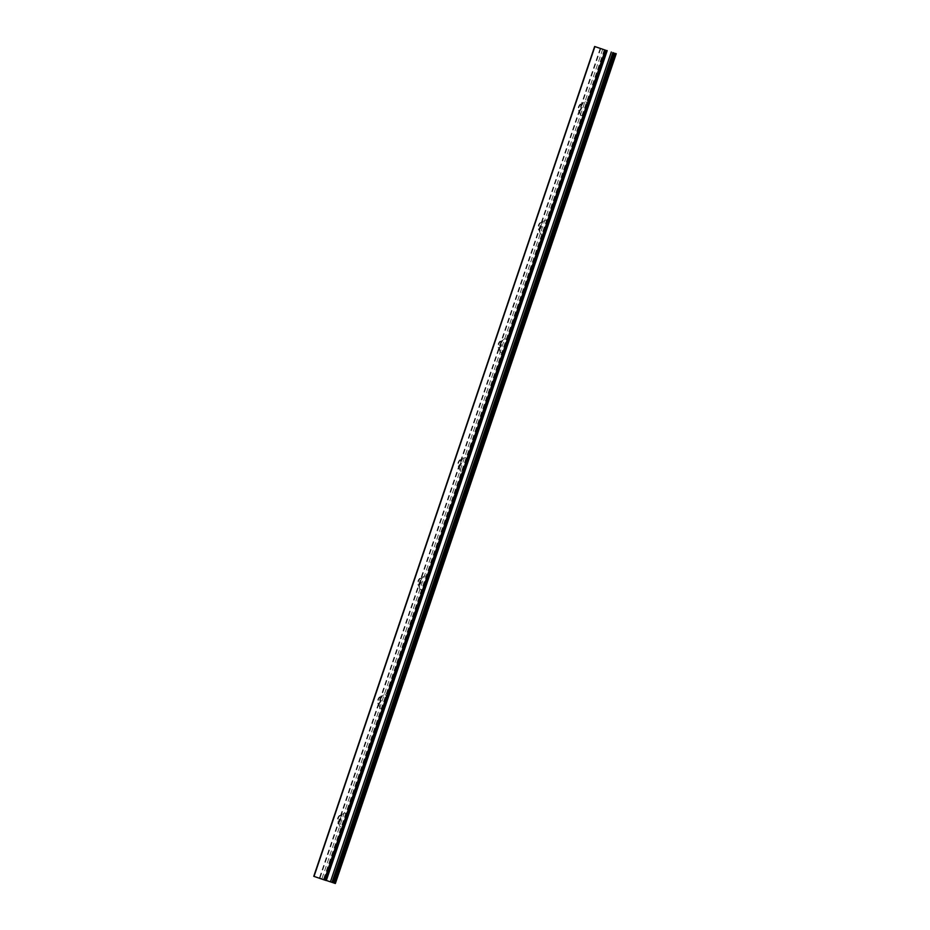 <?xml version="1.0" encoding="UTF-8"?>
<svg xmlns="http://www.w3.org/2000/svg" width="930" height="930" viewBox="0 0 930 930"><rect width="100%" height="100%" fill="white"/><g stroke="black" fill="none" stroke-linecap="round" stroke-linejoin="round"><path stroke-width="0.7" stroke-dasharray="4.65 3.49" d="M340.45 826.817A7.196 2.871 -71.1 0 1 339.485 825.724A7.196 2.871 -71.1 0 1 340.043 819.074A7.196 2.871 -71.1 0 1 343.67 813.459A7.196 2.871 -71.1 0 1 345.925 819.365A7.196 2.871 -71.1 0 1 340.45 826.817M338.439 822.248A3.522 1.407 108.9 0 0 340.903 819.353A3.522 1.407 108.9 0 0 340.706 815.575A3.522 1.407 108.9 0 0 340.008 815.715A3.522 1.407 108.9 0 0 338.241 818.458A3.522 1.407 108.9 0 0 337.962 821.713A3.522 1.407 108.9 0 0 338.427 822.236A3.522 1.407 108.9 0 0 338.439 822.248M337.892 822.062A3.522 1.407 108.9 0 0 340.357 819.167A3.522 1.407 108.9 0 0 340.159 815.389A3.522 1.407 108.9 0 0 337.695 818.272A3.522 1.407 108.9 0 0 337.881 822.05A3.522 1.407 108.9 0 0 337.892 822.062L338.427 822.236M380.579 708.265A7.196 2.871 -71.1 0 1 379.603 707.184A7.196 2.871 -71.1 0 1 380.172 700.523A7.196 2.871 -71.1 0 1 383.799 694.919A7.196 2.871 -71.1 0 1 386.055 700.813A7.196 2.871 -71.1 0 1 380.579 708.265M378.568 703.696A3.522 1.407 108.9 0 0 381.021 700.802A3.522 1.407 108.9 0 0 380.823 697.035A3.522 1.407 108.9 0 0 380.138 697.163A3.522 1.407 108.9 0 0 378.359 699.906A3.522 1.407 108.9 0 0 378.092 703.161A3.522 1.407 108.9 0 0 378.557 703.696A3.522 1.407 108.9 0 0 378.568 703.696L378.01 703.51A3.522 1.407 108.9 0 0 378.022 703.51A3.522 1.407 108.9 0 0 380.475 700.615A3.522 1.407 108.9 0 0 380.289 696.849A3.522 1.407 108.9 0 0 377.824 699.72A3.522 1.407 108.9 0 0 378.01 703.51M420.697 589.725A7.196 2.871 -71.1 0 1 419.732 588.644A7.196 2.871 -71.1 0 1 420.29 581.982A7.196 2.871 -71.1 0 1 423.917 576.368A7.196 2.871 -71.1 0 1 426.184 582.273A7.196 2.871 -71.1 0 1 420.697 589.725M418.686 585.156A3.522 1.407 108.9 0 0 421.151 582.261A3.522 1.407 108.9 0 0 420.953 578.483A3.522 1.407 108.9 0 0 420.267 578.623A3.522 1.407 108.9 0 0 418.488 581.366A3.522 1.407 108.9 0 0 418.209 584.621A3.522 1.407 108.9 0 0 418.674 585.144A3.522 1.407 108.9 0 0 418.686 585.156L418.14 584.958A3.522 1.407 108.9 0 0 420.604 582.075A3.522 1.407 108.9 0 0 420.406 578.297A3.522 1.407 108.9 0 0 417.942 581.18A3.522 1.407 108.9 0 0 418.14 584.958A3.522 1.407 108.9 0 0 418.14 584.97M460.827 471.185A7.196 2.871 -71.1 0 1 459.862 470.092A7.196 2.871 -71.1 0 1 460.42 463.431A7.196 2.871 -71.1 0 1 464.047 457.827A7.196 2.871 -71.1 0 1 466.302 463.721A7.196 2.871 -71.1 0 1 460.827 471.185M458.816 466.604A3.522 1.407 108.9 0 0 461.28 463.71A3.522 1.407 108.9 0 0 461.082 459.943A3.522 1.407 108.9 0 0 460.385 460.071A3.522 1.407 108.9 0 0 458.618 462.815A3.522 1.407 108.9 0 0 458.339 466.081A3.522 1.407 108.9 0 0 458.804 466.604A3.522 1.407 108.9 0 0 458.816 466.604M458.269 466.418A3.522 1.407 108.9 0 0 460.734 463.535A3.522 1.407 108.9 0 0 460.536 459.757A3.522 1.407 108.9 0 0 458.072 462.629A3.522 1.407 108.9 0 0 458.258 466.418A3.522 1.407 108.9 0 0 458.269 466.418L458.804 466.604M500.956 352.633A7.196 2.871 -71.1 0 1 499.98 351.552A7.196 2.871 -71.1 0 1 500.538 344.891A7.196 2.871 -71.1 0 1 504.176 339.276A7.196 2.871 -71.1 0 1 506.432 345.181A7.196 2.871 -71.1 0 1 500.956 352.633M498.945 348.064A3.522 1.407 108.9 0 0 501.398 345.17A3.522 1.407 108.9 0 0 501.2 341.391A3.522 1.407 108.9 0 0 500.514 341.531A3.522 1.407 108.9 0 0 498.736 344.274A3.522 1.407 108.9 0 0 498.468 347.529A3.522 1.407 108.9 0 0 498.933 348.053A3.522 1.407 108.9 0 0 498.945 348.064L498.387 347.878A3.522 1.407 108.9 0 0 498.399 347.878A3.522 1.407 108.9 0 0 500.851 344.983A3.522 1.407 108.9 0 0 500.666 341.205A3.522 1.407 108.9 0 0 498.201 344.088A3.522 1.407 108.9 0 0 498.387 347.878M541.074 234.093A7.196 2.871 -71.1 0 1 540.109 233A7.196 2.871 -71.1 0 1 540.667 226.339A7.196 2.871 -71.1 0 1 544.294 220.736A7.196 2.871 -71.1 0 1 546.561 226.629A7.196 2.871 -71.1 0 1 541.074 234.093M539.063 229.512A3.522 1.407 108.9 0 0 541.527 226.618A3.522 1.407 108.9 0 0 541.33 222.851A3.522 1.407 108.9 0 0 540.644 222.979A3.522 1.407 108.9 0 0 538.865 225.723A3.522 1.407 108.9 0 0 538.586 228.989A3.522 1.407 108.9 0 0 539.051 229.512A3.522 1.407 108.9 0 0 539.063 229.512L538.517 229.326A3.522 1.407 108.9 0 0 540.981 226.443A3.522 1.407 108.9 0 0 540.783 222.665A3.522 1.407 108.9 0 0 538.319 225.537A3.522 1.407 108.9 0 0 538.517 229.326L538.517 229.326M581.204 115.541A7.196 2.871 -71.1 0 1 580.239 114.46A7.196 2.871 -71.1 0 1 580.797 107.799A7.196 2.871 -71.1 0 1 584.424 102.184A7.196 2.871 -71.1 0 1 586.679 108.089A7.196 2.871 -71.1 0 1 581.204 115.541M579.192 110.972A3.522 1.407 108.9 0 0 581.645 108.078A3.522 1.407 108.9 0 0 581.459 104.3A3.522 1.407 108.9 0 0 580.762 104.439A3.522 1.407 108.9 0 0 578.995 107.183A3.522 1.407 108.9 0 0 578.716 110.438A3.522 1.407 108.9 0 0 579.181 110.972A3.522 1.407 108.9 0 0 579.192 110.972M578.646 110.786A3.522 1.407 108.9 0 0 581.111 107.892A3.522 1.407 108.9 0 0 580.913 104.114A3.522 1.407 108.9 0 0 578.448 106.997A3.522 1.407 108.9 0 0 578.634 110.786A3.522 1.407 108.9 0 0 578.646 110.786L579.181 110.972M326.046 880.489L319.35 878.187L326.151 880.396M600.478 48.453L319.536 878.257M600.745 48.558L319.874 878.362M335.323 883.488L313.794 876.327M606.104 50.394L325.221 880.21M604.256 49.767L323.384 879.594M602.698 49.232L321.827 879.059M600.524 48.476L319.641 878.292M606.627 50.569L325.791 880.268M615.974 53.591L335.102 883.407M605.593 50.034L324.709 879.861M605 49.848L324.128 879.664M337.962 821.713L339.485 825.724M340.008 815.715L343.67 813.459M378.092 703.161L379.603 707.184M380.138 697.163L383.799 694.919M418.209 584.621L419.732 588.644M420.267 578.623L423.917 576.368M458.339 466.081L459.862 470.092M460.385 460.071L464.047 457.827M498.468 347.529L499.98 351.552M500.514 341.531L504.176 339.276M538.586 228.989L540.109 233M540.644 222.979L544.294 220.736M578.716 110.438L580.239 114.46M580.762 104.439L584.424 102.184M600.234 48.372L319.35 878.187"/><path stroke-width="1.4" d="M594.677 46.512L313.759 876.316L324.407 879.966L326.116 880.512L606.93 50.673L594.642 46.5L606.93 50.673M326.151 880.396L335.358 883.5L616.206 53.673M594.898 46.593L314.026 876.409M605.29 50.139L324.407 879.966M605.872 50.336L325 880.152M607.197 50.627L326.325 880.443M611.301 52.01L330.429 881.826M612.858 52.545L331.987 882.361M613.835 52.882L332.963 882.71M615.149 53.324L334.277 883.151M594.642 46.5L313.759 876.316M606.988 50.697L326.116 880.512M616.241 53.684L335.358 883.5"/></g></svg>
